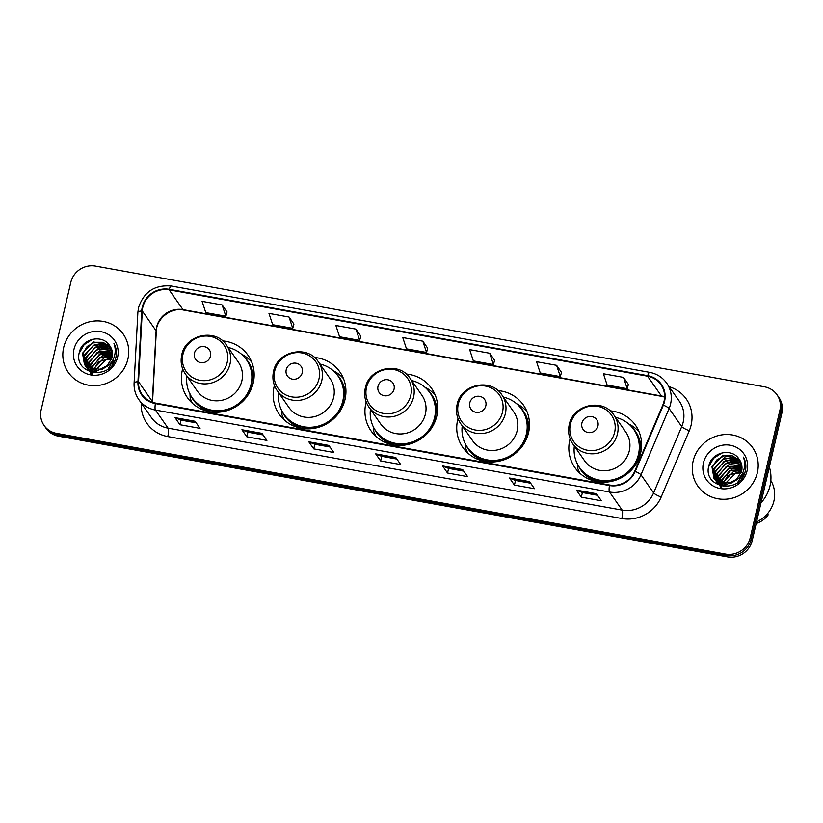 <?xml version="1.0" encoding="UTF-8"?>
<svg xmlns="http://www.w3.org/2000/svg" width="823" height="823" viewBox="0 0 823 823"><rect width="100%" height="100%" fill="white"/><g stroke="black" fill="none" stroke-linecap="round" stroke-linejoin="round"><path stroke-width="1.23" d="M570.092 438.772A36.973 35.163 -34.9 0 0 569.763 440.068A36.973 35.163 -34.9 0 0 574.917 467.629A36.973 35.163 -34.9 0 0 611.726 481.311A36.973 35.163 -34.9 0 0 640.675 452.856A36.973 35.163 -34.9 0 0 635.531 425.296A36.973 35.163 -34.9 0 0 610.09 410.831M457.979 418.537A36.973 35.163 -34.9 0 0 457.66 419.833A36.973 35.163 -34.9 0 0 462.804 447.393A36.973 35.163 -34.9 0 0 499.612 461.075A36.973 35.163 -34.9 0 0 528.561 432.631A36.973 35.163 -34.9 0 0 523.418 405.06A36.973 35.163 -34.9 0 0 497.977 390.596M366.204 401.974A36.973 35.163 -34.9 0 0 365.875 403.27A36.973 35.163 -34.9 0 0 371.019 430.83A36.973 35.163 -34.9 0 0 407.838 444.513A36.973 35.163 -34.9 0 0 436.787 416.068A36.973 35.163 -34.9 0 0 431.643 388.497A36.973 35.163 -34.9 0 0 406.202 374.033M274.429 385.411A36.973 35.163 -34.9 0 0 274.1 386.707A36.973 35.163 -34.9 0 0 279.244 414.267A36.973 35.163 -34.9 0 0 316.063 427.95A36.973 35.163 -34.9 0 0 345.012 399.505A36.973 35.163 -34.9 0 0 339.868 371.934A36.973 35.163 -34.9 0 0 314.427 357.47M182.655 368.848A36.973 35.163 -34.9 0 0 182.325 370.144A36.973 35.163 -34.9 0 0 187.469 397.704A36.973 35.163 -34.9 0 0 224.278 411.387A36.973 35.163 -34.9 0 0 253.237 382.932A36.973 35.163 -34.9 0 0 248.083 355.371A36.973 35.163 -34.9 0 0 222.642 340.907M44.061 425.44L46.037 428.269A20.925 19.906 -34.9 0 0 58.556 436.2L727.481 556.924A20.925 19.906 -34.9 0 0 752.191 540.629L781.85 413.167A20.925 19.906 -34.9 0 0 778.939 397.56L777.951 396.151A20.925 19.906 -34.9 0 1 780.862 411.747A20.925 19.906 -34.9 0 0 777.951 396.151L776.963 394.731A20.925 19.906 -34.9 0 0 764.444 386.8L95.519 266.076A20.925 19.906 -34.9 0 0 70.809 282.371L41.15 409.833A20.925 19.906 -34.9 0 0 44.061 425.44A20.925 19.906 -34.9 0 0 56.581 433.371L725.505 554.105A20.925 19.906 -34.9 0 0 750.216 537.81L779.875 410.338A20.925 19.906 -34.9 0 0 776.963 394.731M45.049 426.849A20.925 19.906 -34.9 0 0 57.569 434.791L726.493 555.515A20.925 19.906 -34.9 0 0 751.204 539.219L780.862 411.747L751.204 539.219A20.925 19.906 -34.9 0 1 726.493 555.515L57.569 434.791A20.925 19.906 -34.9 0 1 45.049 426.849M63.669 347.491A33.486 31.84 -34.9 0 0 68.33 372.459A33.486 31.84 -34.9 0 0 101.671 384.845A33.486 31.84 -34.9 0 0 127.894 359.075A33.486 31.84 -34.9 0 0 123.234 334.107A33.486 31.84 -34.9 0 0 89.892 321.721A33.486 31.84 -34.9 0 0 63.669 347.491A33.486 31.84 -34.9 0 0 68.33 372.459A33.486 31.84 -34.9 0 0 101.671 384.845A33.486 31.84 -34.9 0 0 127.894 359.075A33.486 31.84 -34.9 0 0 123.234 334.107A33.486 31.84 -34.9 0 0 89.892 321.721A33.486 31.84 -34.9 0 0 63.669 347.491M693.131 461.096A33.486 31.84 -34.9 0 0 697.791 486.064A33.486 31.84 -34.9 0 0 731.133 498.45A33.486 31.84 -34.9 0 0 757.355 472.68A33.486 31.84 -34.9 0 0 752.695 447.712A33.486 31.84 -34.9 0 0 719.353 435.326A33.486 31.84 -34.9 0 0 693.131 461.096A33.486 31.84 -34.9 0 0 697.791 486.064A33.486 31.84 -34.9 0 0 731.133 498.45A33.486 31.84 -34.9 0 0 757.355 472.68A33.486 31.84 -34.9 0 0 752.695 447.712A33.486 31.84 -34.9 0 0 719.353 435.326A33.486 31.84 -34.9 0 0 693.131 461.096M142.811 307.236A22.324 21.233 145.1 0 1 169.157 289.85L647.578 376.193A22.324 21.233 145.1 0 1 660.931 384.66A22.324 21.233 145.1 0 1 662.854 404.937L634.739 471.25A22.324 21.233 145.1 0 1 609.576 485.004L155.506 403.054A22.324 21.233 145.1 0 1 142.142 394.587A22.324 21.233 145.1 0 1 138.511 381.697L142.276 310.981A22.324 21.233 145.1 0 1 142.811 307.236M142.276 307.133A22.879 21.758 -34.9 0 0 141.731 310.981L137.955 381.687A22.879 21.758 -34.9 0 0 155.382 403.589L609.452 485.539A22.879 21.758 -34.9 0 0 635.243 471.435L663.359 405.122A22.879 21.758 -34.9 0 0 647.701 375.669L169.281 289.326A22.879 21.758 -34.9 0 0 142.276 307.133M628.381 384.454L623.515 377.397L603.444 373.776L607.137 385.061L627.208 388.682L628.402 384.392M561.492 372.387L556.615 365.33L536.555 361.709L540.248 372.984L560.319 376.605L561.512 372.325M494.602 360.309L489.726 353.252L469.655 349.631L473.359 360.916L493.419 364.538L494.613 360.248M227.025 312.02L222.159 304.963L202.088 301.341L205.781 312.627L225.852 316.248L227.045 311.958M293.924 324.087L289.048 317.03L268.977 313.409L272.68 324.694L292.741 328.315L293.934 324.036M360.813 336.165L355.947 329.107L335.877 325.486L339.57 336.772L359.641 340.393L360.834 336.103M427.703 348.232L422.837 341.185L402.766 337.553L406.459 348.839L426.53 352.46L427.723 348.18M529.549 481.64L534.487 488.708L514.426 485.086L509.488 478.019L529.549 481.64M596.449 493.718L601.387 500.785L581.316 497.164L576.378 490.096L596.449 493.718M328.871 445.418L333.809 452.496L313.748 448.874L308.81 441.797L328.871 445.418M261.981 433.351L266.919 440.418L246.849 436.797L241.911 429.729L261.981 433.351M195.092 421.273L200.03 428.351L179.959 424.719L175.021 417.652L195.092 421.273M462.66 469.573L467.598 476.64L447.527 473.019L442.589 465.941L462.66 469.573M395.77 457.495L400.708 464.563L380.638 460.942L375.7 453.874L395.77 457.495M380.638 460.942L381.707 456.333M396.871 459.069L381.677 456.333L375.895 454.039A5.576 1.255 -79.8 0 1 375.7 453.874M447.527 473.019L448.597 468.41L442.784 466.106A5.576 1.255 -79.8 0 1 442.589 465.941M179.959 424.719L181.029 420.121M196.193 422.857L180.998 420.111L175.217 417.817A5.576 1.255 -79.8 0 1 175.021 417.652M246.849 436.797L247.929 432.188M263.082 434.925L247.888 432.188L242.106 429.894A5.576 1.255 -79.8 0 1 241.911 429.729M313.748 448.874L314.818 444.266L308.995 441.961A5.576 1.255 -79.8 0 1 308.81 441.797M581.316 497.164L582.386 492.555L576.573 490.261A5.576 1.255 -79.8 0 1 576.378 490.096M514.426 485.086L515.496 480.478M530.65 483.214L515.465 480.478L509.674 478.184A5.576 1.255 -79.8 0 1 509.488 478.019M422.837 341.185L426.53 352.46M355.947 329.107L359.641 340.393M289.048 317.03L292.741 328.315M222.159 304.963L225.852 316.248M489.726 353.252L493.419 364.538M556.615 365.33L560.319 376.605M623.515 377.397L627.208 388.682M329.972 447.002L314.787 444.255M463.761 471.147L448.566 468.4M597.549 495.292L582.355 492.545M94.768 372.521L95.046 371.142M93.194 370.268L93.472 368.899L104.326 357.645L112.267 357.141M91.466 369.815L91.909 366.657L102.752 355.402L112.504 355.351M92.197 373.981L92.299 367.223L99.902 357.388L112.463 355.783M89.933 369.208L90.345 364.414L101.188 353.16L112.525 353.695M91.302 373.827L90.725 364.97L99.048 354.744L112.535 354.096M88.586 368.488L88.771 362.171L99.624 350.907L112.381 352.151M90.839 373.724L89.162 362.727L96.847 352.841L112.422 352.532M87.372 367.665L87.207 359.929L98.05 348.664L112.082 350.711M88.112 369.229L87.598 360.484L95.807 350.31L102.762 348.468L112.175 351.061M90.211 371.914L87.073 368.282M86.899 367.984L86.436 367.058M86.292 366.739L85.633 357.686L96.486 346.421L111.671 349.353M87.135 368.251L86.034 358.242L94.398 347.985L103.019 346.246L111.784 349.693M113.533 359.774L108.286 368.725M98.102 372.788L88.349 369.424L85.499 366.04M85.335 365.741L84.069 355.433L94.912 344.179L110.303 347.285L111.136 348.078M113.924 360.33L112.278 364.764M93.843 372.747L86.055 366.904M85.561 365.998L84.46 355.999L93.133 345.609L103.657 344.323L111.28 348.396M106.496 366.677L112.134 357.779C113.101 353.232 112.247 349.137 109.562 345.495C102.381 333.984 82.567 338.551 79.584 351.452C72.321 374.064 109.86 381.275 115.59 358.519L115.889 357.398C116.979 352.46 116.331 347.841 113.955 343.53C115.632 348.201 115.642 352.892 113.975 357.594C112.504 361.523 110.015 364.548 106.496 366.677L101.641 369.537L86.775 367.181L84.491 364.661L82.506 353.19L93.349 341.936L108.729 345.032L110.498 346.874M109.469 364.455L96.672 371.111L84.491 364.661M84.697 364.939L82.897 353.756L87.125 346.473L94.532 342.275L102.968 342.296L110.097 346.534M93.873 369.465L98.39 361.894L112.175 357.614M109.943 346.02L109.562 345.495M73.967 349.353A22.746 21.635 -34.9 0 0 90.746 374.928A22.746 21.635 -34.9 0 0 117.596 357.223A22.746 21.635 -34.9 0 0 100.818 331.638A22.746 21.635 -34.9 0 0 73.967 349.353M95.777 370.545L96.157 369.568L96.826 370.535M95.211 370.525L105.889 359.888L111.753 359.137M107.978 365.33A15.771 14.999 -34.9 0 0 102.68 369.105M79.162 353.232L84.172 344.642L92.721 339.22M210.503 356.071A8.374 7.963 -34.9 0 0 204.33 346.658A8.374 7.963 -34.9 0 0 194.444 353.18A8.374 7.963 -34.9 0 0 200.617 362.593A8.374 7.963 -34.9 0 0 210.503 356.071M185.36 373.981L197.191 390.915A25.112 23.888 -34.9 0 0 222.2 400.204A25.112 23.888 -34.9 0 0 241.859 380.884A25.112 23.888 -34.9 0 0 238.361 362.161L226.531 345.218C215.76 327.873 185.381 334.477 181.76 354.878C180.268 361.822 181.461 368.19 185.36 373.981A25.112 23.888 -34.9 0 0 210.369 383.271A25.112 23.888 -34.9 0 0 230.029 363.941A25.112 23.888 -34.9 0 0 226.531 345.218M186.903 376.183A33.136 31.511 -34.9 0 0 192.098 397.632A33.136 31.511 -34.9 0 0 225.091 409.885A33.136 31.511 -34.9 0 0 251.036 384.392A33.136 31.511 -34.9 0 0 246.427 359.682A33.136 31.511 -34.9 0 0 228.074 347.429M192.098 397.632L192.592 398.342A33.136 31.511 -34.9 0 0 225.584 410.595A33.136 31.511 -34.9 0 0 251.529 385.102A33.136 31.511 -34.9 0 0 246.921 360.392L246.427 359.682M192.541 403.435A36.274 34.494 145.1 0 1 190.175 398.106L189.959 393.764M241.324 354.055L241.818 354.322A36.274 34.494 145.1 0 1 251.725 362.099M302.278 372.634A8.374 7.963 -34.9 0 0 296.105 363.221A8.374 7.963 -34.9 0 0 286.219 369.743A8.374 7.963 -34.9 0 0 292.402 379.156A8.374 7.963 -34.9 0 0 302.278 372.634M277.135 390.544L288.966 407.478A25.112 23.888 -34.9 0 0 313.974 416.767A25.112 23.888 -34.9 0 0 333.634 397.447A25.112 23.888 -34.9 0 0 330.146 378.724L318.316 361.781C307.535 344.436 277.166 351.04 273.534 371.44C272.043 378.385 273.246 384.752 277.135 390.544A25.112 23.888 -34.9 0 0 302.144 399.834A25.112 23.888 -34.9 0 0 321.803 380.504A25.112 23.888 -34.9 0 0 318.316 361.781M278.678 392.746A33.136 31.511 -34.9 0 0 283.873 414.195A33.136 31.511 -34.9 0 0 316.865 426.458A33.136 31.511 -34.9 0 0 342.81 400.955A33.136 31.511 -34.9 0 0 338.202 376.245A33.136 31.511 -34.9 0 0 319.849 363.992M283.873 414.195L284.367 414.905A33.136 31.511 -34.9 0 0 317.359 427.158A33.136 31.511 -34.9 0 0 343.304 401.665A33.136 31.511 -34.9 0 0 338.695 376.955L338.202 376.245M284.316 419.997A36.274 34.494 145.1 0 1 281.95 414.679L281.733 410.327M333.099 370.617L333.603 370.885A36.274 34.494 145.1 0 1 343.5 378.662M394.052 389.197A8.374 7.963 -34.9 0 0 387.88 379.784A8.374 7.963 -34.9 0 0 378.004 386.306A8.374 7.963 -34.9 0 0 384.176 395.719A8.374 7.963 -34.9 0 0 394.052 389.197M368.91 407.107L380.74 424.04A25.112 23.888 -34.9 0 0 405.749 433.34A25.112 23.888 -34.9 0 0 425.409 414.01A25.112 23.888 -34.9 0 0 421.921 395.287L410.091 378.343C399.309 360.999 368.941 367.614 365.319 388.003C363.817 394.947 365.021 401.315 368.91 407.107A25.112 23.888 -34.9 0 0 393.919 416.397A25.112 23.888 -34.9 0 0 413.578 397.067A25.112 23.888 -34.9 0 0 410.091 378.343M370.453 409.309A33.136 31.511 -34.9 0 0 375.648 430.758A33.136 31.511 -34.9 0 0 408.64 443.021A33.136 31.511 -34.9 0 0 434.585 417.518A33.136 31.511 -34.9 0 0 429.976 392.818A33.136 31.511 -34.9 0 0 411.634 380.555M375.648 430.758L376.142 431.468A33.136 31.511 -34.9 0 0 409.134 443.72A33.136 31.511 -34.9 0 0 435.079 418.228A33.136 31.511 -34.9 0 0 430.47 393.517L429.976 392.818M376.09 436.56A36.274 34.494 145.1 0 1 373.724 431.242L373.508 426.9M424.874 387.191L425.378 387.448A36.274 34.494 145.1 0 1 435.274 395.225M485.827 405.76A8.374 7.963 -34.9 0 0 479.655 396.347A8.374 7.963 -34.9 0 0 469.779 402.869A8.374 7.963 -34.9 0 0 475.951 412.282A8.374 7.963 -34.9 0 0 485.827 405.76M460.695 423.67L472.525 440.603A25.112 23.888 -34.9 0 0 497.524 449.903A25.112 23.888 -34.9 0 0 517.194 430.573A25.112 23.888 -34.9 0 0 513.696 411.85L501.865 394.906C491.084 377.562 460.715 384.176 457.094 404.566C455.592 411.51 456.796 417.878 460.695 423.67A25.112 23.888 -34.9 0 0 485.693 432.96A25.112 23.888 -34.9 0 0 505.363 413.64A25.112 23.888 -34.9 0 0 501.865 394.906M462.228 425.872A33.136 31.511 -34.9 0 0 467.423 447.321A33.136 31.511 -34.9 0 0 500.415 459.584A33.136 31.511 -34.9 0 0 526.36 434.081A33.136 31.511 -34.9 0 0 521.751 409.381A33.136 31.511 -34.9 0 0 503.409 397.118M467.423 447.321L467.917 448.031A33.136 31.511 -34.9 0 0 500.909 460.283A33.136 31.511 -34.9 0 0 526.854 434.791A33.136 31.511 -34.9 0 0 522.245 410.08L521.751 409.381M467.865 453.123A36.274 34.494 145.1 0 1 465.509 447.805L465.293 443.463M516.649 403.754L517.153 404.011A36.274 34.494 145.1 0 1 527.049 411.788M597.94 425.995A8.374 7.963 -34.9 0 0 591.768 416.582A8.374 7.963 -34.9 0 0 581.892 423.104A8.374 7.963 -34.9 0 0 588.064 432.517A8.374 7.963 -34.9 0 0 597.94 425.995M572.798 443.906L584.639 460.839A25.112 23.888 -34.9 0 0 609.637 470.128A25.112 23.888 -34.9 0 0 629.307 450.809A25.112 23.888 -34.9 0 0 625.809 432.085L613.979 415.142C603.197 397.797 572.829 404.402 569.207 424.802C567.705 431.746 568.909 438.114 572.798 443.906A25.112 23.888 -34.9 0 0 597.807 453.195A25.112 23.888 -34.9 0 0 617.466 433.865A25.112 23.888 -34.9 0 0 613.979 415.142M574.341 446.107A33.136 31.511 -34.9 0 0 579.536 467.557A33.136 31.511 -34.9 0 0 612.528 479.819A33.136 31.511 -34.9 0 0 638.473 454.317A33.136 31.511 -34.9 0 0 633.864 429.606A33.136 31.511 -34.9 0 0 615.522 417.354M579.536 467.557L580.03 468.266A33.136 31.511 -34.9 0 0 613.022 480.519A33.136 31.511 -34.9 0 0 638.967 455.026A33.136 31.511 -34.9 0 0 634.358 430.316L633.864 429.606M579.978 473.359A36.274 34.494 145.1 0 1 577.612 468.03L577.396 463.688M628.762 423.979L629.266 424.246A36.274 34.494 145.1 0 1 639.162 432.024M760.977 502.843A37.663 35.821 -34.9 0 0 770.009 485.776A37.663 35.821 -34.9 0 0 769.33 466.96M756.553 521.864A29.649 28.198 -34.9 0 0 773.918 501.001A29.649 28.198 -34.9 0 0 770.832 480.509M724.219 486.115L724.507 484.747M722.656 483.873L722.933 482.504L733.787 471.25L741.729 470.746M720.917 483.42L721.37 480.262L732.213 469.007L741.965 468.945M721.658 487.586L721.761 480.817L729.353 470.993L741.924 469.388M719.395 482.813L719.796 478.019L730.649 466.754L741.986 467.299M720.763 487.432L720.187 478.575L728.509 468.349L741.996 467.701M718.037 482.093L718.232 475.776L729.075 464.511L741.832 465.756M720.3 487.329L718.623 476.332L726.308 466.446L741.883 466.127M716.833 481.27L716.668 473.534L727.511 462.269L741.544 464.316M717.574 482.823L717.059 474.089L725.269 463.915L732.223 462.073L741.636 464.666M719.662 485.519L716.535 481.887M716.36 481.589L715.897 480.663M715.753 480.344L715.094 471.281L725.948 460.026L741.132 462.958M716.596 481.846L715.485 471.846L723.859 461.59L732.48 459.851L741.245 463.298M742.994 473.379L737.747 482.329M727.563 486.393L717.81 483.029L714.961 479.644M714.796 479.346L713.531 469.038L724.374 457.783L739.764 460.88L740.597 461.682M743.385 473.935L741.739 478.369M723.304 486.352L715.516 480.509M715.022 479.603L713.922 469.604L722.594 459.203L733.108 457.927L740.741 462.001M735.957 480.282L741.595 471.384C742.562 466.836 741.708 462.742 739.023 459.1C731.842 447.589 712.029 452.156 709.045 465.057C701.772 487.669 739.321 494.88 745.052 472.114L745.35 471.003C746.44 466.065 745.792 461.446 743.416 457.135C745.093 461.806 745.103 466.497 743.436 471.198C741.965 475.128 739.476 478.153 735.957 480.282L731.102 483.142L716.236 480.786L713.952 478.266L711.967 466.795L722.81 455.541L738.19 458.637L739.959 460.479M738.931 478.06L726.133 484.716L713.952 478.266M714.158 478.544L712.358 467.361L716.586 460.078L723.993 455.88L732.419 455.901L739.558 460.139M723.335 483.07L727.851 475.499L741.636 471.219M739.404 459.625L739.023 459.1M703.428 462.948A22.746 21.635 -34.9 0 0 720.207 488.533A22.746 21.635 -34.9 0 0 747.058 470.828A22.746 21.635 -34.9 0 0 730.279 445.243A22.746 21.635 -34.9 0 0 703.428 462.948M756.172 523.49A22.324 21.233 -34.9 0 0 768.198 514.797L767.447 513.717M725.238 484.15L725.608 483.173L726.287 484.14M724.672 484.13L735.351 473.492L741.214 472.741M737.439 478.935A15.771 14.999 -34.9 0 0 732.141 482.71M708.624 466.836L713.634 458.246L722.183 452.825M58.556 436.2L56.581 433.371M781.85 413.167L779.875 410.338M752.191 540.629L750.216 537.81M727.481 556.924L725.505 554.105M169.157 289.85L182.984 309.643A22.324 21.233 -34.9 0 0 156.637 327.029A22.324 21.233 -34.9 0 0 156.103 330.774L152.327 401.49A22.324 21.233 -34.9 0 0 152.306 402.221M669.171 386.707A34.875 33.167 145.1 0 1 691.135 425.038A34.875 33.167 145.1 0 1 689.293 430.707L661.178 497.03A34.875 33.167 145.1 0 1 621.849 518.511L167.779 436.56A34.875 33.167 145.1 0 1 141.227 403.188L141.237 403.033M663.359 405.122A6.975 1.183 23 0 1 669.099 408.506L681.732 426.602A27.9 26.531 -34.9 0 0 683.213 422.065A27.9 26.531 -34.9 0 0 679.335 401.254L666.692 383.158A27.9 26.531 145.1 0 1 669.099 408.506L640.983 474.82A27.9 26.531 145.1 0 1 609.524 492.01L155.454 410.06A6.975 1.564 -79.8 0 1 155.382 403.589M647.701 375.669A6.975 1.564 -79.8 0 1 649.697 372.356L171.277 286.013C154.734 284.624 143.819 291.826 138.542 307.596L137.873 312.318A6.975 1.728 3.1 0 1 141.731 310.981M609.452 485.539A6.975 1.564 100.2 0 0 609.524 492.01L622.167 510.106A27.9 26.531 -34.9 0 0 653.616 492.915L681.732 426.602A6.975 1.183 -157 0 0 689.293 430.707M635.243 471.435A6.975 1.183 23 0 1 640.983 474.82L653.616 492.915A6.975 1.183 -157 0 0 661.178 497.03M137.873 312.318L134.098 383.024A6.975 1.728 3.1 0 1 137.955 381.687M167.779 436.56A6.975 1.564 -79.8 0 0 168.087 428.155L155.454 410.06A27.9 26.531 145.1 0 1 138.758 399.484L151.401 417.58A27.9 26.531 -34.9 0 0 168.087 428.155L622.167 510.106A6.975 1.564 -79.8 0 1 621.849 518.511M171.277 286.013A6.975 1.564 100.2 0 0 169.281 289.326M664.603 396.82A22.324 21.233 -34.9 0 0 661.404 395.986L182.984 309.643A12.551 2.819 -79.8 0 0 183.539 310.055C170.937 307.154 156.339 318.717 156.298 331.381A12.551 3.117 -176.9 0 0 156.103 330.774L142.276 310.981M647.578 376.193L661.404 395.986A12.551 2.819 -79.8 0 0 661.949 396.398L183.539 310.055M138.511 381.697L152.327 401.49A12.551 3.117 -176.9 0 1 152.533 402.087L152.522 402.293M395.873 457.65L375.895 454.039M328.984 445.572L308.995 441.961M262.084 433.495L242.106 429.894M195.195 421.427L175.217 417.817M462.763 469.717L442.784 466.106M529.662 481.794L509.674 478.184M596.552 493.862L576.573 490.261M227.199 362.336A23.065 21.943 -34.9 0 0 210.184 336.391A23.065 21.943 -34.9 0 0 182.953 354.353A23.065 21.943 -34.9 0 0 199.968 380.308A23.065 21.943 -34.9 0 0 227.199 362.336M253.402 382.15A33.445 31.809 -34.9 0 0 244.77 357.532M190.648 395.338A33.445 31.809 -34.9 0 0 210.781 411.922M318.974 378.909A23.065 21.943 -34.9 0 0 301.959 352.954A23.065 21.943 -34.9 0 0 274.728 370.916A23.065 21.943 -34.9 0 0 291.743 396.871A23.065 21.943 -34.9 0 0 318.974 378.909M345.187 398.713A33.445 31.809 -34.9 0 0 336.545 374.095M282.423 411.901A33.445 31.809 -34.9 0 0 302.555 428.485M410.749 395.472A23.065 21.943 -34.9 0 0 393.733 369.517A23.065 21.943 -34.9 0 0 366.502 387.479A23.065 21.943 -34.9 0 0 383.518 413.434A23.065 21.943 -34.9 0 0 410.749 395.472M436.962 415.276A33.445 31.809 -34.9 0 0 428.32 390.658M374.198 428.464A33.445 31.809 -34.9 0 0 394.34 445.048M502.524 412.035A23.065 21.943 -34.9 0 0 485.519 386.08A23.065 21.943 -34.9 0 0 458.288 404.052A23.065 21.943 -34.9 0 0 475.293 429.997A23.065 21.943 -34.9 0 0 502.524 412.035M528.736 431.838A33.445 31.809 -34.9 0 0 520.105 407.22M465.972 445.027A33.445 31.809 -34.9 0 0 486.115 461.61M614.637 432.27A23.065 21.943 -34.9 0 0 597.621 406.315A23.065 21.943 -34.9 0 0 570.39 424.277A23.065 21.943 -34.9 0 0 587.406 450.232A23.065 21.943 -34.9 0 0 614.637 432.27M640.85 452.074A33.445 31.809 -34.9 0 0 632.208 427.456M578.085 465.262A33.445 31.809 -34.9 0 0 598.228 481.846M134.098 383.024C133.83 389.073 135.383 394.556 138.758 399.484M666.692 383.158C662.505 377.346 656.836 373.745 649.697 372.356M156.298 331.381L152.533 402.087M664.593 397.046L661.949 396.398M88.03 369.722L87.629 369.146M717.491 483.317L717.09 482.751"/></g></svg>
